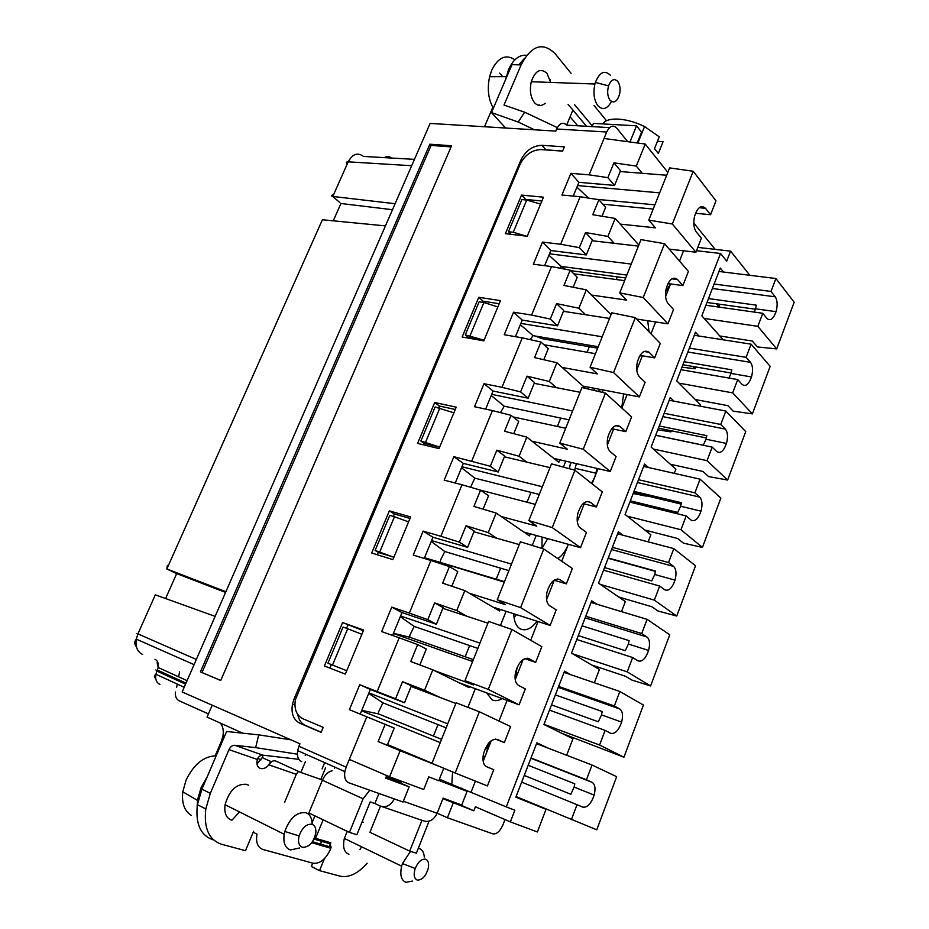 <?xml version="1.0" encoding="UTF-8"?>
<svg xmlns="http://www.w3.org/2000/svg" width="929" height="929" viewBox="0 0 929 929"><rect width="100%" height="100%" fill="white"/><g stroke="black" fill="none" stroke-linecap="round" stroke-linejoin="round"><path stroke-width="1.39" d="M443.087 798.208L455.524 802.749M461.283 788.129L461.028 788.791M386.116 777.004L409.143 786.793L403.047 802.029L348.793 782.787C345.344 781.219 344.032 777.492 344.845 771.604L346.157 767.133L298.917 746.266L299.951 743.781L182.154 691.977L430.127 123.418L555.809 131.105L556.68 129.003L606.695 132.011L604.047 138.479L645.225 144.041L636.319 166.082L642.264 173.293M381.889 806.569L423.31 820.795C429.152 822.606 433.762 820.098 437.129 813.27L443.121 798.127L461.713 805.048L467.09 791.369L439.011 780.128M295.376 699.769L293.982 699.2L292.461 704.112C290.986 713.46 293.459 719.847 299.881 723.273L321.132 732.366L323.211 727.372L302.854 718.732C296.409 715.318 293.936 708.943 295.41 699.595L520.112 164.259C524.955 154.795 531.957 149.906 541.096 149.581L562.602 151.113L564.367 146.863L541.897 145.307L545.962 149.836L562.637 151.021M611.027 314.722L586.315 289.848L578.895 308.219L585.572 314.745M550.27 319.042L557.528 325.835L563.752 310.53L556.552 303.62L550.27 319.042L531.597 315.07L551.489 266.588L570.185 270.153L563.961 285.435L586.315 289.848M609.54 318.45L563.427 311.32M644.052 351.452L649.116 352.3L654.643 357.874L660.287 343.405L635.308 317.625L611.781 312.806L590.066 367.222L613.558 372.587L639.384 396.915L583.029 386.116M549.515 253.814L631.232 264.08M548.911 255.266L561.36 266.46L626.843 275.065M197.111 806.802L197.633 799.474L201.117 787.583L207.097 777.039M216.202 755.776C203.939 756.125 193.929 764.172 186.148 779.895L182.792 791.763C181.573 803.167 184.395 811.04 191.269 815.383M602.851 204.194L653.192 209.083M579.359 247.648L586.315 254.929L592.412 239.926L585.514 232.529L579.359 247.648L560.651 244.257L580.149 196.727L598.88 199.735L605.638 207.341L602.027 216.248M580.149 196.727L561.929 195.02L570.882 173.34L578.918 182.328L573.251 196.077M571.091 73.345L555.205 53.812C542.803 41.596 531.446 45.289 521.123 64.902L503.994 105.047L524.618 112.188L518.254 122.047L491.476 112.583L511.984 64.658L521.123 64.902M297.396 754.185L255.672 747.624L258.692 734.862L226.606 731.471L201.918 789.162L197.401 804.7C195.299 823.698 200.513 835.403 213.031 839.816M228.987 749.633L257.182 759.411C258.576 756.52 260.468 755.103 262.884 755.172L234.793 745.279C232.355 745.221 230.427 746.672 228.987 749.633L210.337 793.343L205.808 808.962C203.683 828.053 208.874 839.804 221.369 844.206L245.477 850.697L253.594 831.316M719.778 335.973L752.339 341.024L757.402 346.935L776.69 348.921L794.167 302.215L775.901 278.526L718.965 271.465M729.01 378.057L731.018 373.435L751.491 376.953C748.762 384.443 745.65 386.952 742.178 384.467L737.707 379.578L681.015 369.696M737.707 379.578L732.679 392.874L679.029 383.154M544.394 149.813L545.962 149.836M293.982 699.2L520.925 159.985C525.768 150.544 532.758 145.656 541.897 145.307M520.902 323.397L602.213 336.774M520.356 324.709L533.072 335.648L598.253 346.726M321.643 841.349L320.528 844.078M312.725 863.134L311.354 866.467L319.53 870.636L340.026 876.152C348.886 877.963 357.932 873.655 367.141 863.25M323.153 819.819L315.57 838.295L330.875 842.824L329.319 846.656M324.418 858.64L319.53 870.636M220.754 680.458L201.999 672.538L431.091 145.423L451.076 146.887M334.672 767.853L334.382 768.562M314.908 815.871L312.109 822.653M608.263 557.981L655.491 571.045L654.748 574.505L675.035 580.149C676.684 573.611 676.196 569.024 673.583 566.4L668.555 562.533L612.385 547.332M604.558 567.596L651.752 580.904L654.748 574.505M668.555 562.533L673.827 548.598L695.542 565.807L676.742 616.043L654.341 600.122L659.66 586.048L664.758 589.787C668.741 591.413 672.166 588.196 675.035 580.149M620.224 224.11L655.409 227.837L648.779 220.115L672.341 223.994L695.914 252.223L669.228 249.123M577.583 185.568L659.671 192.849M666.697 175.244L620.177 171.54M400.294 616.659L414.183 626.425L409.852 635.215L409.759 637.248L393.466 633.253M527.045 502.217L530.993 492.358M586.942 501.463L590.345 502.31L596.395 506.967L602.282 491.894L574.935 470.237L551.501 463.85L528.856 520.588L536.753 526.128L501.184 516.524M434.307 670.564L473.593 684.94L464.964 680.655L488.248 689.388L519.102 704.809L459.065 682.734M715.167 249.367L693.777 223.03M695.31 399.54L727.906 405.659L733.19 411.164L752.385 413.881L770.176 366.328L751.085 344.171L694.311 335.288M527.231 236.245L543.453 197.192L521.552 195.09L505.399 233.667L527.231 236.245M469.656 645.585L465.174 656.768M559.804 459.797L558.805 462.305L526.824 437.118L519.09 456.255L496.841 450.182L504.668 456.058L498.199 472.002L490.303 466.253L453.875 456.685L463.316 463.397L455.256 483.01M498.199 472.002L463.316 463.397M602.619 123.917C604.976 120.387 610.19 118.784 618.249 119.098C626.761 119.655 635.529 122.14 644.563 126.553L659.253 136.807L654.504 148.617L658.336 153.459L663.062 141.696L657.43 141.336M682.931 364.749L731.135 373.028M659.276 425.97L706.841 435.678L706.063 439.231L726.478 443.435C728.139 436.967 727.767 432.182 725.352 429.105L720.741 424.46L664.165 413.3M655.688 435.236L703.23 445.177L706.063 439.231M655.665 435.295L712.183 447.116L716.851 451.633C720.486 453.84 723.703 451.111 726.478 443.435M284.553 802.493L296.281 774.333L298.488 771.384M536.532 743.664L592.028 765.02L616.647 776.667L596.766 829.818L516.094 796.559M695.867 366.967L695.171 368.778L681.979 367.199M480.548 490.175L473.941 506.41L496.144 513.063L488.248 532.607L466.056 525.756L459.379 542.153L440.857 536.277L461.992 484.752L480.548 490.175L488.549 495.749L483.103 509.162M461.992 484.752L444.19 480.154L453.875 456.685M578.279 635.599L625.287 650.683L628.376 644.041L648.593 650.439C645.667 658.684 642.125 662.156 637.968 660.844L632.649 657.535L576.781 639.489M633.996 491.383L681.41 502.728L680.643 506.247L701 511.159C702.649 504.656 702.219 499.965 699.711 497.108L694.892 492.846L638.513 479.701M630.35 500.824L677.729 512.413L680.643 506.247M629.85 502.101L686.171 515.92L691.048 520.054C694.857 521.982 698.167 519.021 701 511.159M606.695 132.011C609.726 125.891 613.035 124.567 616.624 128.028L627.702 141.672M297.756 714.506C298.732 719.882 301.286 723.517 305.42 725.444L299.881 723.273M321.213 732.191L305.42 725.444M231.53 820.133C226.188 818.101 224.04 812.98 225.085 804.746C229.266 790.358 236.465 783.553 246.661 784.32L248.6 785.249M325.614 767.726L320.784 779.419L300.88 772.475L275.843 761.037C273.114 760.212 270.885 761.513 269.143 764.939L270.618 761.432C266.669 771.744 254.918 770.78 257.228 760.177L257.658 758.447M412.36 881.064L405.938 882.329C401.177 880.344 399.749 874.955 401.653 866.176L402.466 863.564L410.49 851.359M418.305 848.316L419.327 848.537C422.277 849.605 423.938 852.427 424.286 857.014M348.898 854.274C344.032 852.23 342.522 846.946 344.345 838.446L347.249 831.35M547.692 538.634L541.979 548.447L542.072 537.078M696.495 250.714L720.521 253.478L506.282 806.895L514.863 810.227L510.358 821.886L475.416 806.79L473.848 810.796L455.5 802.819M360.231 714.087L370.357 689.457L359.72 684.708L349.409 709.686L394.233 728.069L387.265 745.232L378.138 741.563L385.187 724.272M597.115 468.46L594.711 477.158L591.576 483.417M576.352 463.629L574.714 470.167M499.198 303.725L483.196 301.24L478.76 297.28L462.131 337.006L483.788 340.85L500.487 300.636L478.76 297.28M608.727 558.457L655.444 571.381M676.742 616.043L657.883 610.957L651.903 606.765L618.737 596.999M315.57 838.295L314.559 837.795M637.201 142.95L641.567 132.173L636.539 125.81L629.967 141.974M400.573 615.962L479.956 643.112M414.183 626.425L477.843 648.407M582.065 625.809L629.096 640.638L628.376 644.041M648.593 650.439C650.219 643.878 649.673 639.396 646.956 637.015L641.707 633.555L585.758 616.229M453.886 412.813L435.109 407.007L420.872 441.066L424.286 443.47L439.614 447.163M378.951 793.482L374.886 803.539L370.172 801.913L356.887 834.718L349.443 832.407L363.1 798.789L369.777 790.231M639.384 396.915L645.098 382.295L639.489 376.872C636.702 373.655 635.993 368.685 637.364 361.962C640.441 352.509 644.366 349.292 649.116 352.3M520.588 391.899L501.962 387.312L522.261 337.854L540.91 342.011L534.558 357.595L556.877 362.728L549.306 381.482L526.998 376.164L520.588 391.899L528.16 398.181L493.078 391.039L485.646 409.108M712.183 447.116L707.062 460.668L653.401 449.067M706.992 302.459L755.405 309.218M763.917 310.402L763.115 309.856M708.49 298.581L756.334 305.176L755.532 308.8L776.063 311.668C777.724 305.269 777.457 300.322 775.239 296.815L771.012 291.451L714.111 284.042M566.667 755.265L572.961 738.764L543.941 724.492L564.542 671.144L570.987 674.768M392.897 559.618L410.63 516.93L389.344 510.88L371.693 553.022L392.897 559.618M386.15 776.934L400.98 782.45L400.724 783.112M473.848 810.796L442.912 798.661M504.993 819.575L502.984 824.778C500.023 831.409 496.609 834.416 492.73 833.824L447.406 817.752L453.178 803.12M532.062 441.252L567.352 449.218L559.781 443.098L583.226 449.264L610.248 471.502L553.87 458.415M455.268 409.492L439.417 406.031L434.714 402.501L417.585 443.412L439.022 448.591L456.232 407.169L434.714 402.501M555.368 694.892L602.201 711.544L601.504 714.877L621.629 722.077C623.243 715.493 622.639 711.126 619.817 708.99L614.348 705.959L558.643 686.426M551.512 704.867L598.322 721.787L601.504 714.877M549.492 710.128L605.104 730.403L610.643 733.283C615.01 734.258 618.668 730.519 621.629 722.077M484.044 340.2L465.301 334.858L468.53 337.564L484.009 340.304M327.925 663.225L346.738 670.726L327.925 663.225L343.056 627.063L347.69 628.724L332.536 665.001M361.869 634.31L347.69 628.724M375.095 550.467L378.718 552.558L393.884 557.249L375.095 550.467L389.774 515.386L394.465 516.733L379.764 551.919M408.574 521.889L394.465 516.733M519.102 704.809L525.303 688.923L518.614 685.439C515.386 683.326 514.364 678.948 515.537 672.329C518.742 661.878 523.248 657.337 529.077 658.719L535.673 662.377L541.816 646.665L511.937 629.502L488.248 689.388M427.804 619.643L409.341 613.094L430.928 560.489L449.427 566.574L442.668 583.157L464.814 590.612L456.743 610.574L434.633 602.898L427.804 619.643L436.386 624.253L401.978 612.559L392.561 635.459M648.605 467.554L644.563 464.047L625.078 514.469L650.857 534.756L648.14 541.851M644.877 530.053L677.705 538.506L683.442 543.151L702.417 547.413L720.869 498.095L700.06 479.178L694.892 492.846M510.358 821.886L537.38 831.978L546.031 809.31L528.694 801.82M366.816 716.77L349.316 759.434L389.599 776.795L423.705 789.522L428.757 776.865L438.767 780.743L443.737 768.225M439.649 447.093L420.872 441.066M425.587 442.192L439.847 408.04M500.22 609.424L499.593 611.003L464.814 590.612M591.668 664.99L625.612 676.312L631.848 680.028L650.59 685.962L669.739 634.786L647.083 619.353L591.088 602.456M669.205 400.26L725.816 411.048L720.741 424.46M374.886 803.539L380.437 806.07C386.069 807.882 390.703 805.513 394.337 798.94M467.09 791.369L438.894 780.43M242.759 733.178L207.062 717.107L212.207 705.192M500.464 412.615L504.226 406.194L569.071 419.838M615.753 425.645L620.038 426.527C615.033 423.891 610.98 427.421 607.856 437.106C606.532 443.818 607.311 448.661 610.202 451.622L616.078 456.58L610.248 471.502M674.291 473.349L675.894 469.18L651.136 447.035L670.262 397.531L673.989 401.177M526.174 236.117L513.261 232.262L508.453 231.704L511.136 234.352M562.126 367.431L597.312 373.899L590.066 367.222M515.432 336.681L522.249 320.099L513.54 312.202L504.226 334.742L522.261 337.854M699.212 207.724L705.517 208.317L710.569 214.715L695.531 213.264M710.569 214.715L715.992 200.827L693.197 171.261L672.341 223.994M562.033 733.387L623.928 757.205L599.577 745.035L544.011 724.295M395.568 698.794L404.498 702.788L411.384 685.823L402.536 681.689L395.568 698.794L359.72 684.708M349.443 832.407L308.881 812.98L322.386 780.244C324.86 774.809 328.1 771.674 332.106 770.826M455.86 703.474L411.117 686.473M479.387 711.777L456.139 702.777L431.973 763.324L455.175 772.998L479.387 711.777L510.613 726.536L504.342 742.585L495.354 739.066M658.44 428.13L706.4 437.965M557.574 578.964L560.036 579.696C554.497 577.861 550.142 582.042 546.972 592.237C545.741 598.903 546.682 603.444 549.794 605.847L556.204 609.854L550.119 625.403L520.6 607.612L543.779 549.004L572.369 568.478L566.353 583.853L554.044 580.219M560.036 579.696L566.353 583.853M467.926 707.341L475.334 688.714M500.441 625.519L506.084 611.305M532.247 545.451L536.219 535.476M563.392 467.09L565.738 461.167M593.875 390.366L594.676 388.345M623.928 757.205L643.437 705.053L619.817 691.478L564.066 672.399M484.485 126.739L492.8 107.323M215.203 755.741L221.253 741.586L222.101 741.981M220.336 723.087C223.053 726.373 223.889 730.844 222.844 736.523L221.253 741.586M543.929 344.729L595.466 353.694M749.854 275.298L730.577 251.12L697.795 247.393M528.16 398.181L534.512 382.551L526.998 376.164M549.306 381.482L556.425 387.66M377.174 691.524L399.203 637.817L417.644 644.587L410.746 661.518L432.809 669.821L424.576 690.212L440.149 697.505M469.505 686.577L469.075 687.657L432.809 669.821M469.18 593.178L505.515 604.686L497.259 599.762L520.6 607.612M424.507 557.772L504.308 582.1M431.567 540.597L511.484 564.1M519.276 544.591L473.929 531.783M751.085 344.171L746.115 357.34L689.364 348.085M605.104 730.403L599.577 745.035M580.068 392.27L534.198 383.329M620.038 426.527L625.809 431.648L631.581 416.889L605.441 393.118L581.96 387.532L559.781 443.098M646.375 495.726L645.492 495.517M619.817 691.478L614.348 705.959M578.895 308.219L556.552 303.62M549.991 467.635L504.366 456.789M731.018 373.435L731.808 369.835L684.104 361.706M496.144 513.063L529.495 535.905L530.32 533.85M511.937 629.502L488.608 621.42L464.964 680.655M516.001 672.538L515.154 674.709M439.417 406.031L438.685 407.785M423.891 443.191L423.229 444.77M621.501 611.63L625.356 601.527L598.543 583.168L618.389 531.794L622.86 535.197M447.406 817.752L437.164 813.189M723.54 272.034L720.277 268.075L701.836 315.814L723.18 339.805M609.563 127.621L566.736 125.148C563.044 121.769 559.699 123.046 556.68 129.003M725.816 411.048L745.743 431.613L727.628 480.038L708.548 476.565L703.032 471.479L670.355 464.233M305.78 754.232L305.235 755.416M258.692 734.862L290.963 739.832M561.72 561.221L568.327 544.371C565.656 550.978 562.161 555.716 557.841 558.584M380.495 806.093L369.916 832.291L409.701 851.115L416.378 853.194L429.07 821.166M421.94 820.319L409.701 851.115M345.344 674.094L324.395 665.988L342.58 622.546L363.634 630.071L345.344 674.094M540.597 204.09L526.72 200.049L513.261 232.262M673.827 548.598L617.611 533.815M569.814 465.905L571.184 462.433M599.251 391.655L600.146 389.402M368.732 693.417L382.945 702.847L378.498 712.032L378.428 713.89L361.764 710.348M530.169 339.619L533.072 335.648M594.339 682.757L599.402 669.519L571.498 653.157L591.715 600.819L596.848 604.198M409.759 637.248L473.349 659.648M566.655 125.043L572.496 111.004M702.417 547.413L680.957 529.739L627.214 516.152M686.171 515.92L680.957 529.739M471.723 461.039L492.428 410.56L511.043 415.333L518.719 421.452L513.76 433.669M492.428 410.56L474.51 406.716L484.009 383.712L493.078 391.039M535.673 662.377L524.722 658.626M695.914 252.223L701.395 238.184L696.274 231.913C693.708 228.186 693.139 222.96 694.567 216.248C697.574 207.272 701.221 204.624 705.517 208.317M519.056 64.844L521.227 64.67M514.654 59.642C505.84 53.882 498.223 57.343 491.789 70.047L489.595 76.735C487.075 88.824 488.317 99.322 493.334 108.228M526.708 55.275C519.357 54.532 513.331 59.259 508.604 69.431L505.643 79.464M175.384 692.035C175.07 696.402 176.347 699.34 179.204 700.838L208.456 713.902M559.769 268.167L561.36 266.46M671.864 278.828L677.601 279.583C673.084 276.215 669.298 279.141 666.256 288.362C664.85 295.074 665.489 300.183 668.172 303.655L673.537 309.508L667.939 323.838L636.702 319.065M617.762 81.438C619.922 84.609 620.549 88.766 619.655 93.899C617.32 101.609 614.115 103.723 610.016 100.239C607.508 96.465 607.02 91.669 608.553 85.874C611.154 79.511 614.22 78.036 617.762 81.438M440.857 536.277L423.136 531.133L432.96 537.229L424.228 558.445M423.136 531.133L413.242 555.089L430.928 560.489M605.441 393.118L583.226 449.264M425.563 859.186C428.141 860.266 429.07 863.134 428.374 867.802C426.074 875.989 422.381 880.088 417.307 880.088C414.067 878.555 413.37 874.7 415.217 868.522C418.062 861.868 421.511 858.756 425.563 859.186M544.626 265.682L550.862 250.54L542.49 242.086L533.362 264.196L551.489 266.588M578.918 182.328L614.545 185.417L620.514 170.704L613.906 162.842L636.319 166.082M719.975 304.271L719.023 306.756L716.456 303.783M751.491 376.953C753.164 370.52 752.838 365.654 750.527 362.345L746.115 357.34M387.416 744.849L423.914 759.806M433.437 736.047L438.012 724.62M776.063 311.668C773.369 318.984 770.362 321.271 767.052 318.531L762.767 313.282L705.912 305.258M470.062 335.694L483.916 302.529L479.132 301.786L465.301 334.858M513.005 416.9L565.715 428.246M491.708 394.361L572.601 410.978M488.979 742.747L486.192 753.628L483.034 760.131M502.136 698.573C498.467 700.826 495.111 701.244 492.056 699.827L486.622 692.871M517.128 667.394L515.189 679.424M537.008 621.211C531.26 628.863 525.617 631.395 520.089 628.794C516.094 626.262 513.992 621.257 513.76 613.767M569.314 468.704L570.731 462.328M598.648 391.504L599.6 389.297M623.591 393.896L621.733 407.936M640.65 355.482L639.152 356.968M647.722 320.749L649.034 331.792M670.529 283.926L665.663 291.648M679.517 261.072L683.558 250.784M506.282 806.895L451.773 784.436L452.586 771.918M471.154 791.972L475.404 781.115M483.196 761.292L491.29 740.657M498.989 721.032L507.095 700.396M515.223 679.668L523.155 659.474M530.691 640.278L538.042 621.536M546.577 599.786L554.241 580.277M577.269 521.587L584.213 503.901M592.098 483.823L598.044 468.669M607.322 445.014L613.581 429.082M621.838 408.04L627.121 394.57M636.76 370.021L642.357 355.772M650.974 333.801L655.63 321.957M665.594 296.56L670.552 283.937M526.72 200.049L521.889 199.572L508.453 231.704M598.88 199.735L592.772 214.704L615.172 218.431L607.903 236.43L614.185 243.305M607.903 236.43L585.514 232.529M497.874 306.93L483.916 302.529M302.494 847.329C298.859 845.831 297.733 842.022 299.103 835.926C302.157 827.658 306.454 823.768 311.993 824.267C314.826 825.347 316.115 828.111 315.848 832.57C313.723 842.336 309.276 847.26 302.494 847.329M299.556 847.98L290.417 849.965C285.145 848.003 283.066 842.766 284.193 834.254L284.82 831.467C289.802 818.054 296.804 811.795 305.815 812.689C309.949 814.234 312.074 818.112 312.167 824.313M361.59 710.778L440.23 742.619M378.428 713.89L441.554 739.321M429.86 144.192L200.385 671.899L220.742 680.481L451.564 145.772L429.86 144.192L431.091 145.423M432.96 537.229L467.612 547.344L474.22 531.063L466.056 525.756M488.248 532.607L496.783 538.239M591.483 295.05L626.657 300.125L619.724 292.902L643.251 297.524L667.939 323.838M693.197 171.261L669.623 167.894L648.779 220.115M619.724 292.902L640.998 239.612L664.549 243.688L643.251 297.524M561.221 266.577L565.494 269.259M423.81 760.073L437.942 765.821M752.385 413.881L732.679 392.874M543.779 549.004L520.391 541.793L497.259 599.762M496.26 579.139L500.638 568.176M700.06 479.178L643.646 466.428M557.528 325.835L522.249 320.099M540.91 342.011L548.273 348.642L543.779 359.72M518.254 122.047L534.512 129.805M505.655 128.039L491.476 112.583M592.028 765.02L586.443 779.779L592.145 782.369C595.071 784.25 595.744 788.489 594.154 795.085C591.158 803.736 587.372 807.754 582.797 807.138L577.025 804.711L571.381 819.633M387.532 744.582L432.02 763.197M368.941 692.883L447.732 723.83M541.874 201.012L525.733 199.433L521.552 195.09M677.601 279.583L682.885 285.575L667.974 283.589M625.693 277.968L570.673 270.653M682.885 285.575L688.424 271.407L664.549 243.688M577.025 804.711L521.68 782.113M667.835 172.388L645.225 144.041M424.53 557.714L504.482 581.647M546.031 809.31L515.85 797.187L536.857 742.817L548.389 748.228M602.7 389.89L602.724 392.479M574.935 470.237L552.256 527.579L580.497 547.657L586.454 532.422L580.311 527.927C577.315 525.233 576.456 520.542 577.733 513.842C580.892 503.913 585.096 500.069 590.345 502.31M410.014 518.428L394.326 513.958L389.344 510.88M775.901 278.526L771.012 291.451M323.362 840.606L329.737 843.729L331.142 847.19L330.399 849.396C325.661 859.337 319.89 863.947 313.061 863.227L262.907 849.478C257.693 847.538 255.707 842.429 256.961 834.137L253.211 832.233M480.583 490.198L535.325 504.366M470.585 487.26L474.812 478.145L539.284 494.46M646.224 496.121L633.183 493.496M322.084 768.898L324.674 762.639M730.577 251.12L726.71 261.13L720.521 253.478M699.967 406.124L700.489 404.754L676.718 380.832L695.496 332.21L698.98 336.019M301.728 761.606C298.232 760.015 296.874 756.357 297.64 750.62L298.917 746.266M234.793 745.279L255.672 747.624M573.808 273.823L624.625 280.651M638.397 246.115L592.087 240.739M606.486 120.735L594.061 105.511M487.922 744.024L486.355 748.031M488.608 743.188L486.657 748.147M449.427 566.574L457.765 571.59L451.819 586.234M399.203 637.817L381.656 631.581L391.748 607.136L401.978 612.559M417.644 644.587L426.33 649.011L419.862 664.943M570.081 116.799L577.687 125.775M754.243 312.074L755.532 308.8M361.636 846.818L359.837 849.663M434.633 602.898L443.121 607.636L436.386 624.253M535.336 336.031L541.955 338.632L597.684 348.143M650.59 685.962L627.226 671.876L572.543 653.772M647.083 619.353L641.707 633.555M632.649 657.535L627.226 671.876M719.023 306.756L713.042 306.268M519.09 456.255L526.801 462.119M776.69 348.921L757.832 326.334L704.147 318.415M762.767 313.282L757.832 326.334M625.809 431.648L611.735 428.687M440.474 562.15L440.578 559.966L444.805 551.536L508.883 570.627M431.219 541.468L444.805 551.536M596.395 506.967L583.064 503.611M550.119 625.403L492.904 607.078M404.498 702.788L370.357 689.457M524.258 775.436L570.824 794.26L574.122 787.072L574.784 783.821L528.183 765.275M638.838 245.024L615.172 218.431M588.011 388.972L588.707 387.207M585.56 388.392L556.877 362.728M456.743 610.574L466.811 616.229M437.907 765.902L400.12 750.737L389.599 776.795M320.784 779.419L322.421 780.163M378.138 741.563L400.12 750.737M511.043 415.333L504.563 431.242L526.824 437.118M257.101 763.859L262.199 757.576L270.618 761.432M617.286 276.854L616.217 279.513M633.52 492.637L681.178 504.087M515.978 796.85L521.843 798.952M362.159 821.712L363.46 822.328M657.79 429.802L670.912 431.892L669.263 430.348M576.921 187.159L588.545 198.074M461.527 467.775L474.812 478.145M483.196 301.24L482.732 302.343M468.158 337.25L467.833 338.017M570.185 270.153L577.246 277.295L573.193 287.258M586.443 779.779L531.005 757.959M349.316 759.434L346.157 767.133M409.143 786.793L385.674 778.096L386.708 775.541M516.303 672.642L515.061 675.813M595.744 199.224L654.887 204.833M659.66 586.048L603.56 570.162M654.341 600.122L600.366 584.411M614.545 185.417L607.868 177.66L613.906 162.842M727.628 480.038L707.062 460.668M580.497 547.657L523.933 532.096M552.256 527.579L528.856 520.588M592.11 126.611L593.434 123.394L636.539 125.81M263.197 755.207L262.199 757.576M300.88 772.475L305.478 761.432M394.326 513.958L393.304 516.396M378.3 552.314L377.279 554.764M501.962 387.312L484.009 383.712M393.373 633.497L472.617 661.506M491.232 395.533L504.226 406.194M409.341 613.094L391.748 607.136M635.308 317.625L613.558 372.587M176.615 687.448L177.253 684.081M178.635 676.811L179.564 671.876M531.597 315.07L513.54 312.202M560.651 244.257L542.49 242.086M607.868 177.66L589.125 174.838L570.882 173.34M589.125 174.838L604.047 138.479M499.628 73.159L502.705 76.666M654.643 357.874L640.046 355.377M550.119 79.708L550.34 82.414M518.765 64.844L524.653 58.167M461.945 466.753L542.362 486.738M496.841 450.182L490.303 466.253M424.576 690.212L402.536 681.689M262.884 755.172L298.917 759.341M670.912 431.892L671.342 430.777M587.105 352.23L589.311 346.714M695.171 368.778L692.964 366.467M521.726 799.242L528.624 802.017M382.945 702.847L446.141 727.837M497.015 739.287L497.445 739.461C491.313 738.543 486.633 743.455 483.417 754.185C482.314 760.746 483.428 764.939 486.75 766.762L493.752 769.7L487.411 785.934L455.175 772.998M497.445 739.461L504.342 742.585M560.733 418.085L557.388 426.457M611.479 101.54C607.252 109.123 602.712 110.505 597.846 105.685C593.991 100.169 593.016 92.946 594.92 84.016L595.384 82.402C599.635 72.09 604.64 69.721 610.411 75.272M524.618 112.188L557.342 127.633M363.367 630.71L342.58 622.546M487.911 623.185L442.843 608.321M200.385 671.899L201.999 672.538M545.23 103.224C541.502 106.44 537.949 106.278 534.547 102.724C530.54 97.371 529.449 90.368 531.272 81.729C535.278 70.534 540.515 67.724 546.972 73.298L550.688 82.426M347.864 625.159L346.54 628.318M331.316 664.758L329.911 668.125M439.394 779.176L451.773 784.436M538.808 105.407L539.134 104.663M467.612 547.344L459.379 542.153M225.573 592.423L176.673 573.599L165.594 598.543M168.753 564.681L167.278 565.749L166.837 568.989L225.886 591.692M392.491 209.71L340.943 203.497L333.256 220.823M333.732 194.324L332.814 194.742C331.223 195.636 331.212 196.205 332.791 196.449L395.104 203.718M339.875 202.568L332.791 196.449L348.201 161.832C346.273 161.797 345.948 162.517 347.237 164.003M176.371 573.46L166.837 568.989L322.398 219.767L385.43 225.886M142.625 654.434C137.364 651.879 135.251 646.781 136.284 639.129L137.922 633.892C136.168 633.16 136.157 633.172 137.922 633.892L155.317 594.839L215.122 616.38M586.315 254.929L550.862 250.54M239.473 811.934L231.902 820.237M516.454 614.626L514.039 617.588M210.337 793.343L201.918 789.162M520.925 159.985L521.831 160.961M611.526 549.538L673.583 566.4M662.865 416.656L725.352 429.105M637.433 482.499L699.711 497.108M296.281 774.333L269.143 764.939M585.154 617.82L646.956 637.015M558.271 687.379L619.817 708.99M403.349 801.262L437.129 813.27M363.1 798.789L322.386 780.244M527.614 658.22L529.077 658.719M687.855 351.998L750.527 362.345M313.99 839.084L329.737 843.729M257.705 758.366L260.991 759.876M311.738 842.708L330.852 848.282M592.354 126.007L574.494 104.594M586.524 126.286L568.06 104.292M530.889 758.25L592.145 782.369M712.392 288.489L775.239 296.815M159.927 684.394C156.455 682.745 155.108 679.378 155.898 674.257L156.92 671.086C155.155 670.308 155.166 670.262 156.978 670.959M184.197 687.274L155.898 674.257C153.993 675.488 153.959 676.974 155.77 678.704M185.545 684.185L156.92 671.086L157.384 670.053L186.009 683.117M157.442 669.914C155.631 669.228 155.607 669.275 157.384 670.053L158.174 667.51L157.129 662.691M154.969 659.323C157.721 660.682 158.801 663.411 158.174 667.51L187.089 680.655M194.068 664.653L136.284 639.129C134.229 641.742 134.275 644.308 136.447 646.816M411.675 165.722L348.201 161.832C352.509 153.935 357.63 152.135 363.541 156.432L414.45 159.358M384.42 157.628C386.812 155.979 389.1 156.118 391.283 158.023M196.333 659.451L137.922 633.892M197.401 804.7L205.808 808.962M401.653 866.176L344.345 838.446M596.035 473.221L575.283 468.344M299.103 835.926L284.82 831.467M621.873 407.436L620.978 407.25M224.179 737.127L222.844 736.523M312.458 841.72L331.142 847.19M198.365 799.834L197.633 799.474M344.845 771.604L297.64 750.62M574.122 787.072L594.154 795.085M294.911 705.099L292.461 704.112M487.841 748.623L485.646 747.74M515.641 677.856L515.038 677.647M608.553 85.874L595.384 82.402M594.92 84.016L531.272 81.729M168.103 566.144L167.278 565.749M507.083 76.108L506.375 76.085M182.792 791.763L197.494 800.415M489.595 76.735L506.235 76.654M644.563 126.553L637.875 143.043M284.193 834.254L225.085 804.746M415.217 868.522L402.466 863.564"/></g></svg>
